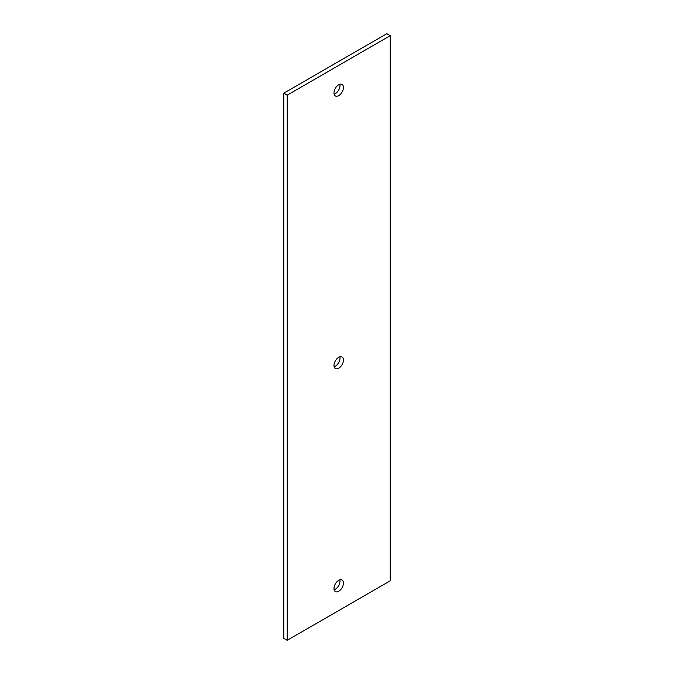 <?xml version="1.0" encoding="UTF-8"?>
<svg xmlns="http://www.w3.org/2000/svg" width="674" height="674" viewBox="0 0 674 674"><rect width="100%" height="100%" fill="white"/><g stroke="black" fill="none" stroke-linecap="round" stroke-linejoin="round"><path stroke-width="1.01" d="M287.217 640.3L283.779 638.32L283.779 93.172L386.783 33.7L390.221 35.68L390.221 580.828L287.217 640.3L287.217 95.152L390.221 35.68M283.779 93.172L287.217 95.152M334.136 366.74A6.673 3.859 120 0 0 339.864 356.824M334.136 94.166A6.673 3.859 120 0 0 339.864 84.25M334.136 589.75A6.673 3.859 120 0 0 339.864 579.834M333.992 365.493A6.673 3.859 -60 0 1 336.907 358.779A6.673 3.859 -60 0 1 342.055 356.993A6.673 3.859 -60 0 1 342.055 364.701A6.673 3.859 -60 0 1 335.382 368.552A6.673 3.859 -60 0 1 333.992 365.493M333.992 92.919A6.673 3.859 -60 0 1 336.907 86.205A6.673 3.859 -60 0 1 342.055 84.419A6.673 3.859 -60 0 1 342.055 92.127A6.673 3.859 -60 0 1 335.382 95.978A6.673 3.859 -60 0 1 333.992 92.919M333.992 588.512A6.673 3.859 -60 0 1 336.907 581.788A6.673 3.859 -60 0 1 342.055 580.002A6.673 3.859 -60 0 1 342.055 587.711A6.673 3.859 -60 0 1 335.382 591.57A6.673 3.859 -60 0 1 333.992 588.512"/></g></svg>
